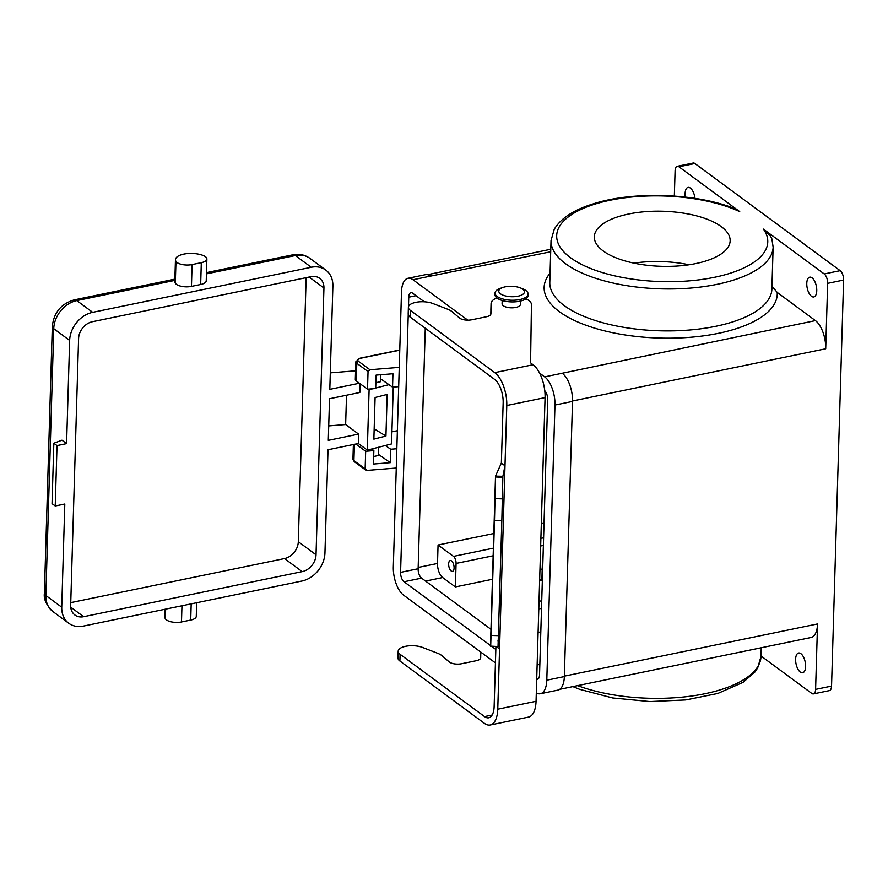 <?xml version="1.0" encoding="UTF-8"?>
<svg xmlns="http://www.w3.org/2000/svg" width="888" height="888" viewBox="0 0 888 888"><rect width="100%" height="100%" fill="white"/><g stroke="black" fill="none" stroke-linecap="round" stroke-linejoin="round"><path stroke-width="1.33" d="M674.336 196.059L675.091 170.818A7.348 3.397 78.4 0 1 677.233 166.3A7.348 3.397 78.4 0 1 678.92 166.778L739.715 211.622A105.583 42.813 1.7 0 0 567.343 217.671A105.583 42.813 1.7 0 0 653.546 281.252A105.583 42.813 1.7 0 0 763.414 229.104L824.219 273.948A7.348 3.397 78.4 0 1 827.649 283.339L843.6 280.053L831.545 686.091L815.595 689.377L817.537 623.942A22.034 10.179 78.4 0 1 811.088 637.484L559.751 689.31M505.272 286.824A12.854 5.217 1.7 0 0 503.085 287.401A12.854 5.217 1.7 0 0 501.187 294.294A12.854 5.217 1.7 0 0 517.981 296.204A12.854 5.217 1.7 0 0 520.401 287.923A12.854 5.217 1.7 0 0 505.272 286.824M455.378 586.924L442.668 577.544A11.022 5.084 78.4 0 1 437.518 563.458L438.062 544.999L453.502 556.388A5.506 2.542 78.4 0 1 456.077 563.425L455.378 586.924L492.452 579.276M539.971 569.486L542.202 569.019M495.426 662.881L403.629 595.171A22.034 10.179 78.4 0 1 393.329 566.999L401.498 291.83A22.034 10.179 78.4 0 1 407.947 278.288A22.034 10.179 78.4 0 1 412.987 279.731L430.536 276.113A22.034 10.179 78.4 0 0 425.485 274.67L407.947 278.288M539.604 373.115L544.666 376.856A22.034 10.179 78.4 0 1 554.967 405.028L546.797 680.197A22.034 10.179 78.4 0 1 540.348 693.739L557.897 690.12A22.034 10.179 -101.6 0 0 564.346 676.578L572.516 401.409A22.034 10.179 -101.6 0 0 562.215 373.238L815.406 320.601A22.034 10.179 78.4 0 1 825.707 348.773L572.527 400.976M438.062 544.999L493.817 533.51M541.325 523.709L544.033 523.154M425.274 328.238L418.137 568.742A7.348 3.397 -101.6 0 0 421.578 578.132L490.975 629.315M537.185 663.392L539.815 665.334M495.826 649.461L491.652 646.375M490.676 645.654L404.029 581.751A7.348 3.397 78.4 0 1 400.588 572.36L408.247 314.574M544.755 390.709A7.348 3.397 78.4 0 1 547.696 399.667L539.538 674.836A7.348 3.397 78.4 0 1 537.384 679.353A7.348 3.397 78.4 0 1 536.707 679.342M497.979 640.859L499.556 648.962L497.768 709.19A25.708 11.866 78.4 0 1 490.243 724.985A25.708 11.866 78.4 0 1 484.36 723.298L399.9 661.016A14.685 5.961 -178.3 0 1 397.979 657.941L398.179 651.237A14.685 5.961 -178.3 0 1 406.937 646.064A14.685 5.961 -178.3 0 1 422.633 647.463L437.618 653.257A18.359 7.448 -178.3 0 1 442.368 656.088L449.483 662.115A8.813 3.574 1.7 0 0 461.505 663.747L476.246 660.716A8.813 3.574 -178.3 0 0 480.697 657.753A8.813 3.574 -178.3 0 1 480.697 657.753L480.697 657.775M497.768 709.19L536.052 701.298A25.708 11.866 78.4 0 1 528.527 717.093L490.243 724.985M496.226 646.508L499.556 648.962L506.782 405.494A25.708 11.866 -101.6 0 0 494.76 372.627L410.312 310.334A14.685 5.961 -178.3 0 1 408.391 307.27A14.685 5.961 -178.3 0 1 417.149 302.109A14.685 5.961 -178.3 0 1 432.845 303.507L447.83 309.29A18.359 7.448 -178.3 0 1 452.58 312.132L459.695 318.159A8.813 3.574 -178.3 0 0 471.706 319.791L486.458 316.75A8.813 3.574 -178.3 0 0 490.909 313.797L490.909 313.819A8.813 3.574 -178.3 0 1 490.909 313.797L491.064 303.541L490.809 314.308M542.934 560.273A110.179 44.666 1.7 0 0 542.346 564.38A110.179 44.666 1.7 0 0 542.69 568.509M408.48 306.693L408.758 297.191A7.348 3.397 78.4 0 1 410.911 292.674A7.348 3.397 78.4 0 1 412.587 293.151L424.32 301.798M812.032 277.822A10.101 4.662 78.4 0 1 816.683 288.467A10.101 4.662 78.4 0 1 813.797 296.947A10.101 4.662 78.4 0 1 811.488 296.281A10.101 4.662 78.4 0 1 806.848 285.647A10.101 4.662 78.4 0 1 809.723 277.167A10.101 4.662 78.4 0 1 812.032 277.822M815.406 320.601L777.211 292.43L771.972 286.169M827.649 283.339L825.707 348.773M763.414 229.104L770.673 236.397L771.883 238.883L773.126 247.108L771.883 289.055A111.1 45.044 -178.3 0 1 659.495 330.791A111.1 45.044 -178.3 0 1 549.794 282.473L551.037 240.526A111.1 45.044 1.7 0 0 660.75 288.844A111.1 45.044 1.7 0 0 773.126 247.108M678.92 166.778L694.871 163.492A7.348 3.397 -101.6 0 0 693.184 163.015L677.233 166.3M694.871 163.492L840.17 270.662L824.219 273.948M843.6 280.053A7.348 3.397 -101.6 0 0 840.17 270.662M815.595 689.377A7.348 3.397 78.4 0 1 813.452 693.894L829.403 690.609A7.348 3.397 -101.6 0 0 831.545 686.091M503.085 287.401L500.588 288.245A16.528 6.704 1.7 0 0 495.049 293.04A16.528 6.704 1.7 0 0 503.174 299.089A16.528 6.704 1.7 0 0 519.746 299.556A16.528 6.704 1.7 0 0 528.094 294.017A16.528 6.704 1.7 0 0 522.843 288.9L520.401 287.923M399.9 661.016L400.1 654.301A14.685 5.961 -178.3 0 1 398.179 651.237M400.1 654.301L484.559 716.594L492.152 715.029M480.785 652.081L480.697 657.742M410.312 310.334L410.112 317.049L494.561 379.343A18.359 8.48 -101.6 0 1 503.152 402.819L501.365 463.048L495.515 476.112L494.494 520.379L501.831 520.579L498.035 646.553L490.676 646.131L495.515 476.068L490.631 640.637M689.033 264.768A67.943 27.55 1.7 0 0 633.932 263.137M721.256 226.618A67.943 27.55 1.7 0 0 645.243 211.677A67.943 27.55 1.7 0 0 594.316 236.763A67.943 27.55 1.7 0 0 603.207 250.949A67.943 27.55 1.7 0 0 679.209 265.889A67.943 27.55 1.7 0 0 730.147 240.803A67.943 27.55 1.7 0 0 721.256 226.618M451.215 570.984A5.506 2.542 78.4 0 1 448.684 565.179A5.506 2.542 78.4 0 1 450.249 560.561A5.506 2.542 78.4 0 1 451.515 560.916A5.506 2.542 78.4 0 1 454.046 566.722A5.506 2.542 78.4 0 1 452.48 571.35A5.506 2.542 78.4 0 1 451.215 570.984M495.915 646.497L494.139 706.515A18.359 8.48 78.4 0 1 488.766 717.793A18.359 8.48 78.4 0 1 484.559 716.594M501.354 463.236L504.995 465.723L502.863 476.312L501.831 520.579M536.052 701.298L545.066 397.602A25.708 11.866 -101.6 0 0 533.055 364.735L531.302 363.447A5.506 2.231 -178.3 0 1 530.58 362.304L531.446 304.651A20.202 8.192 1.7 0 0 525.94 298.834M496.914 297.968A20.202 8.192 1.7 0 0 491.064 303.496A20.202 8.192 1.7 0 0 491.064 303.541M490.687 646.353L494.494 520.379M813.452 693.894A7.348 3.397 78.4 0 1 811.765 693.417L760.994 655.966M685.303 197.069A10.101 4.662 78.4 0 1 688.034 187.412A10.101 4.662 78.4 0 1 690.353 188.067A10.101 4.662 78.4 0 1 694.96 198.357M800.876 653.668A10.101 4.662 78.4 0 1 805.527 664.302A10.101 4.662 78.4 0 1 802.641 672.782A10.101 4.662 78.4 0 1 800.332 672.116A10.101 4.662 78.4 0 1 795.692 661.482A10.101 4.662 78.4 0 1 798.567 653.002A10.101 4.662 78.4 0 1 800.876 653.668M538.095 632.423L540.803 631.868M495.049 293.04L495.005 294.716A16.528 6.704 1.7 0 0 503.13 300.766A16.528 6.704 1.7 0 0 519.691 301.232A16.528 6.704 1.7 0 0 528.038 295.693L528.094 294.017M502.175 300.499L502.075 303.829A9.18 3.719 1.7 0 0 511.199 307.814A9.18 3.719 1.7 0 0 520.435 304.373L520.534 301.043M480.597 658.263L480.652 654.212A20.202 8.192 -178.3 0 1 480.652 654.167A20.202 8.192 -178.3 0 1 480.663 654.123M502.863 476.29L495.515 476.112M410.112 317.049A14.685 5.961 -178.3 0 1 408.191 313.986L408.391 307.27M551.037 240.526L554.234 229.282C560.839 218.337 573.659 209.923 592.696 204.04C631.357 191.264 694.882 192.718 734.609 208.569L739.715 211.622M200.666 284.493L191.442 286.391A11.022 4.462 -178.3 0 1 175.313 283.205A16.528 6.704 -178.3 0 1 174.814 281.463L175.458 259.651A16.528 6.704 -178.3 0 1 185.736 253.779A16.528 6.704 -178.3 0 1 203.641 255.689A11.022 4.462 -178.3 0 1 206.882 258.985A11.022 4.462 -178.3 0 1 201.31 262.67L200.666 284.493A11.022 4.462 -178.3 0 0 206.227 280.797L206.882 258.985M175.458 259.651A16.528 6.704 -178.3 0 0 175.968 261.394A11.022 4.462 -178.3 0 0 192.086 264.58L201.31 262.67M540.348 693.739A22.034 10.179 78.4 0 1 536.308 692.94M550.704 251.77L430.536 276.113M467.798 320.157L412.987 279.731M353.38 444.511L352.947 459.063A7.348 2.975 -178.3 0 0 353.912 460.606L365.146 468.886L365.667 451.271L355.822 444.011M196.681 602.73L196.27 616.372A11.022 4.462 -178.3 0 1 190.709 620.057L181.485 621.955A11.022 4.462 -178.3 0 1 165.357 618.77A16.528 6.704 -178.3 0 1 164.857 617.038L165.09 609.235M373.67 456.499L378.244 455.555L378.488 447.263M371.772 448.984L373.848 450.605L373.448 464.036L390.309 462.659L390.709 449.239L385.359 445.51M367.51 389.188L356.277 380.908L356.798 363.281A1.832 1.454 -53.6 0 1 358.441 361.283L369.93 369.741L368.043 371.573L367.51 389.188L375.691 388.522L376.09 375.102L392.951 373.737L392.552 387.157L398.679 386.657M369.93 369.741L399.256 367.366M392.552 387.157L380.741 378.932M356.277 380.908A7.348 2.975 -178.3 0 1 355.322 379.365L355.844 361.749L360.084 358.164A1.832 0.844 78.4 0 1 360.506 358.286L399.767 350.194M397.369 430.702L391.93 431.823M373.848 450.605L365.667 451.271M396.836 448.74L390.709 449.239M365.146 468.886L366.933 470.418L396.27 468.031M378.499 454.434L390.309 462.659M378.244 455.555A7.348 2.975 1.7 0 0 378.488 454.834L378.71 447.208M372.871 388.755L369.108 389.721L367.31 450.116L358.33 443.489L328.016 449.739L324.953 552.935A25.708 20.28 -53.6 0 1 301.931 581.03L83.372 626.084A25.708 20.28 -53.6 0 1 68.809 623.287A25.708 20.28 -53.6 0 1 61.738 607.203L45.843 595.471L53.757 328.693A25.708 20.28 -53.6 0 1 76.79 300.599L174.847 280.386M367.31 450.116L391.564 443.922L393.251 387.101M66.589 443.612L57.021 445.587L53.835 443.234L61.949 440.182L66.589 443.612L69.653 340.426A25.708 20.28 -53.6 0 1 92.685 312.332L311.244 267.266L295.338 255.544A25.708 20.28 126.4 0 1 309.901 258.341C304.784 254.745 299.089 253.579 292.818 254.823A11.022 5.084 78.4 0 1 295.338 255.544L206.438 273.87M53.835 443.234L52.048 503.64L55.234 505.982L64.802 504.007L61.738 607.203M55.234 505.982L57.021 445.587M359.44 383.228L329.814 389.344L332.878 286.147A25.708 20.28 126.4 0 0 325.796 270.063A25.708 20.28 126.4 0 0 311.244 267.266M323.942 287.99A15.429 12.166 -53.6 0 0 319.702 278.344A15.429 12.166 -53.6 0 0 310.955 276.668L92.408 321.722A15.429 12.166 -53.6 0 0 78.588 338.583L70.674 605.361A15.429 12.166 126.4 0 0 74.914 615.007A15.429 12.166 126.4 0 0 83.65 616.694L302.209 571.628A15.429 12.166 126.4 0 0 316.028 554.778L323.942 287.99L309.102 277.045M360.106 383.727L359.84 392.485L329.537 398.734L328.294 440.348L358.608 434.099L358.33 443.489M306.149 277.655L298.312 541.702A15.429 12.166 -53.6 0 1 284.493 558.563L70.751 602.63M355.566 370.807L330.303 372.86M380.863 374.714L380.675 381.008A7.348 2.975 1.7 0 1 380.43 381.729L375.857 382.673M388.944 384.648L375.702 388.034M368.309 389.122L369.108 389.721M380.43 381.729L380.641 374.736M358.608 434.099L345.643 424.542L346.52 395.238M387.168 394.427L385.936 436.03L373.859 439.127L375.091 397.513L387.168 394.427M385.936 436.03L374.159 428.826M345.643 424.542L328.726 425.907M817.537 623.942L564.357 676.145M539.016 601.32L541.736 600.754M538.794 608.935L541.502 608.38M456.077 563.425L493.151 555.788M540.659 545.987L543.378 545.432M554.967 405.028L572.516 401.409M546.797 680.197L564.346 676.578M418.181 567.443L437.518 563.458M404.029 581.751L421.578 578.132M536.729 678.654L538.739 678.243M425.563 581.074L442.668 577.544M408.758 297.191L416.028 295.693M400.588 572.36L418.137 568.742M453.502 556.388L493.384 548.162M540.892 538.372L543.6 537.806M539.638 580.619L542.346 580.064M544.666 376.856L562.215 373.238M491.075 635.442L498.423 635.642M495.06 498.656L502.397 498.856M545.066 397.602L506.782 405.494M777.211 292.43A116.606 47.275 -178.3 0 1 643.611 337.163A116.606 47.275 -178.3 0 1 550.072 273.149M502.841 477.189L495.504 476.989M192.086 264.58L191.442 286.391M761.238 647.763L760.983 656.51A111.1 45.044 -178.3 0 1 695.715 695.404A111.1 45.044 -178.3 0 1 577.622 685.625M533.055 364.735L494.76 372.627M68.809 623.287L52.914 611.555A25.708 20.28 -53.6 0 1 45.843 595.471A11.022 4.462 1.7 0 1 44.4 593.173L52.314 326.396A11.022 4.462 1.7 0 0 53.757 328.693L69.653 340.426M352.947 459.063L354.423 461.749A1.832 1.454 126.4 0 1 353.912 460.606L354.401 444.3M175.968 261.394L175.313 283.205M52.314 326.396C53.791 312.598 61.105 303.763 74.27 299.878A11.022 5.084 78.4 0 1 76.79 300.599L92.685 312.332M190.709 620.057L191.186 603.862M181.485 621.955L181.962 605.76M355.844 361.749A7.348 2.975 -178.3 0 0 356.798 363.281L368.043 371.573M358.441 361.283A5.506 2.231 -178.3 0 1 360.506 358.286M316.028 554.778L298.312 541.702M302.209 571.628L284.493 558.563M83.65 616.694L70.729 607.159M165.357 618.77L165.645 609.124M550.771 249.262L427.505 274.681M541.891 579.531L542.346 564.38M490.864 310.212L491.064 303.496M539.649 579.997L542.368 579.442M760.983 656.51L757.686 667.909L754.833 672.105L743.056 682.35L717.804 693.461L685.825 699.922L649.905 701.553L612.609 697.946L579.698 689.332L572.882 686.602M52.914 611.555C46.376 605.216 43.534 599.089 44.4 593.173M74.27 299.878L174.881 279.132M206.471 272.616L292.818 254.823M354.423 461.749L365.734 470.096M399.767 349.983L360.084 358.164M309.901 258.341L325.796 270.063"/></g></svg>
